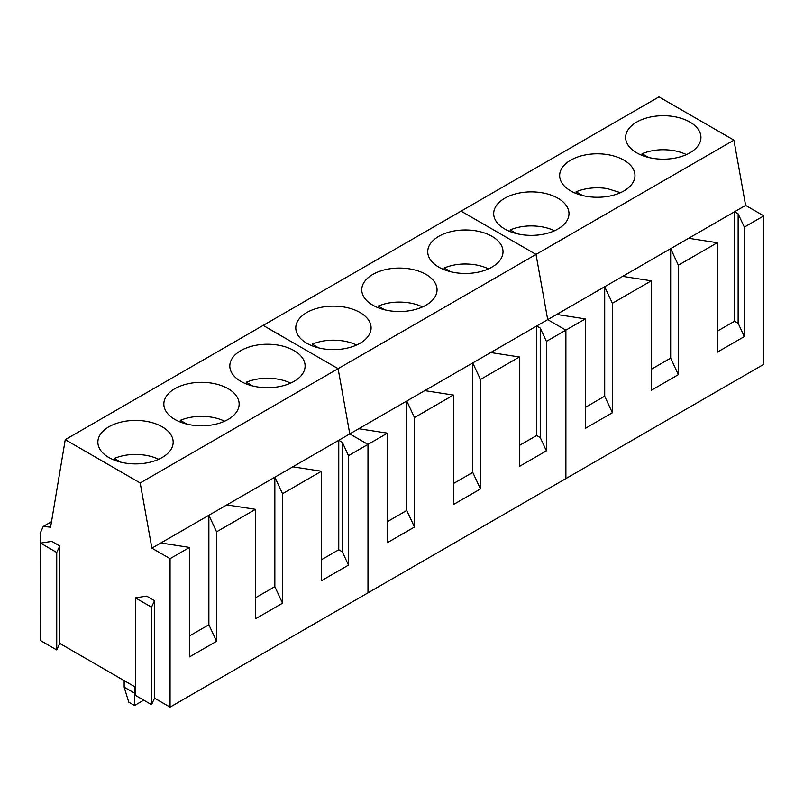 <?xml version="1.0" encoding="UTF-8"?>
<svg xmlns="http://www.w3.org/2000/svg" width="804" height="804" viewBox="0 0 804 804"><rect width="100%" height="100%" fill="white"/><g stroke="black" fill="none" stroke-linecap="round" stroke-linejoin="round"><path stroke-width="1.21" d="M686.415 154.599A35.889 20.723 0 0 0 673.39 150.559C662.114 148.81 651.682 149.866 642.105 153.715L642.105 155.423M648.587 157.463L642.105 153.715M620.447 192.689L607.422 188.649A35.889 20.723 0 0 0 576.126 191.804L576.126 193.513M582.619 195.553L576.126 191.804M554.479 230.778A35.889 20.723 0 0 0 541.444 226.738C530.168 224.989 519.736 226.035 510.158 229.894L510.158 231.592M516.65 233.642L510.158 229.894M488.51 268.868A35.889 20.723 0 0 0 475.476 264.828C464.199 263.069 453.768 264.124 444.19 267.983L444.19 269.682M450.672 271.722L444.19 267.983M422.532 306.957A35.889 20.723 0 0 0 409.507 302.907C398.231 301.158 387.799 302.214 378.222 306.073L378.222 307.771M384.704 309.811L378.222 306.073M356.564 345.037A35.889 20.723 0 0 0 343.539 340.996C332.253 339.248 321.831 340.303 312.243 344.152L312.243 345.861M318.736 347.901L312.243 344.152M290.596 383.126A35.889 20.723 0 0 0 277.561 379.086C266.285 377.337 255.853 378.393 246.275 382.242L246.275 383.95M252.768 385.99L246.275 382.242M224.628 421.216A35.889 20.723 0 0 0 211.593 417.175C200.317 415.427 189.885 416.482 180.307 420.331L180.307 422.04M186.789 424.08L180.307 420.331M158.649 459.305A35.889 20.723 0 0 0 145.624 455.265C134.348 453.516 123.916 454.561 114.339 458.421L114.339 460.119M120.821 462.169L114.339 458.421M124.158 680.616L124.158 687.139L134.549 693.138L134.549 686.616M124.158 687.139L128.74 702.133L134.549 705.49L134.549 693.138L135.353 692.676M134.549 705.49L142.308 701.008L142.74 699.591M688.626 238.285L556.69 314.454L585.362 318.897L565.885 330.142L565.885 478.591L763.8 364.333L763.8 215.874L745.62 205.382L688.626 238.285L717.309 242.718L678.355 265.209L670.667 248.657L670.667 358.122L651.34 369.277M678.355 265.209L678.355 374.674L670.667 358.122M763.8 215.874L744.323 227.12L744.323 336.585L738.142 323.278L738.142 213.814L734.585 211.753L734.585 321.218L738.142 323.278M717.309 242.718L717.309 352.182L744.323 336.585M622.658 276.375L651.34 280.807L651.34 390.272L678.355 374.674M651.34 280.807L612.377 303.299L612.377 412.764L604.698 396.211L585.362 407.367M585.362 318.897L585.362 428.361L612.377 412.764M745.62 205.382L733.921 140.147L536.017 254.416L461.064 211.14L65.245 439.667L50.592 527.183L43.245 526.449L40.2 533.173L40.552 632.346M556.69 314.454L547.705 319.64L536.017 254.416L338.102 368.674L263.159 325.409L338.102 368.674L140.187 482.943L65.245 439.667M744.323 227.12L738.142 213.814M734.585 321.218L717.309 331.198M612.377 303.299L604.698 286.737L604.698 396.211M490.721 352.544L358.775 428.723L387.458 433.155L367.981 444.401L367.981 592.86L565.885 478.591L565.885 330.142L547.705 319.64L490.721 352.544L519.394 356.986L480.44 379.478L472.752 362.916L472.752 472.38L453.426 483.546M733.921 140.147L658.978 96.882L461.064 211.14L536.017 254.416L547.705 319.64L565.885 330.142L546.408 341.388L546.408 450.853L540.238 437.537L540.238 328.072L536.67 326.012L536.67 435.487L540.238 437.537M520.741 192.769A37.647 21.738 0 0 0 493.696 213.623A37.647 21.738 0 0 0 541.946 234.487A37.647 21.738 0 0 0 568.991 213.623A37.647 21.738 0 0 0 520.741 192.769M586.719 154.68A37.647 21.738 0 0 0 559.664 175.543A37.647 21.738 0 0 0 607.914 196.397A37.647 21.738 0 0 0 634.969 175.543A37.647 21.738 0 0 0 586.719 154.68M652.687 116.59A37.647 21.738 0 0 0 625.633 137.454A37.647 21.738 0 0 0 673.883 158.308A37.647 21.738 0 0 0 700.937 137.454A37.647 21.738 0 0 0 652.687 116.59M480.44 379.478L480.44 488.943L472.752 472.38M519.394 356.986L519.394 466.451L546.408 450.853M424.743 390.633L453.426 395.076L453.426 504.54L480.44 488.943M453.426 395.076L414.472 417.557L414.472 527.032L406.784 510.47L387.458 521.635M387.458 433.155L387.458 542.63L414.472 527.032M358.775 428.723L349.79 433.909L338.102 368.674L349.79 433.909L292.807 466.812L321.479 471.244L282.526 493.736L274.847 477.184L274.847 586.649L255.511 597.804M546.408 341.388L540.238 328.072M536.67 435.487L519.394 445.456M414.472 417.557L406.784 401.005L406.784 510.47M292.807 466.812L160.86 542.981L189.543 547.423L170.066 558.669L170.066 707.118L367.981 592.86L367.981 444.401L349.79 433.909L367.981 444.401L348.494 455.647L348.494 565.111L342.323 551.805L342.323 442.341L338.755 440.28L338.755 549.745L342.323 551.805M322.836 307.038A37.647 21.738 0 0 0 295.782 327.891A37.647 21.738 0 0 0 344.032 348.745A37.647 21.738 0 0 0 371.086 327.891A37.647 21.738 0 0 0 322.836 307.038M388.804 268.948A37.647 21.738 0 0 0 361.75 289.802A37.647 21.738 0 0 0 410 310.656A37.647 21.738 0 0 0 437.054 289.802A37.647 21.738 0 0 0 388.804 268.948M454.773 230.859A37.647 21.738 0 0 0 427.728 251.712A37.647 21.738 0 0 0 475.978 272.576A37.647 21.738 0 0 0 503.023 251.712A37.647 21.738 0 0 0 454.773 230.859M282.526 493.736L282.526 603.201L274.847 586.649M321.479 471.244L321.479 580.709L348.494 565.111M226.839 504.902L255.511 509.334L255.511 618.799L282.526 603.201M255.511 509.334L216.557 531.826L216.557 641.29L208.869 624.738L189.543 635.894M189.543 547.423L189.543 656.888L216.557 641.29M160.86 542.981L151.886 548.167L140.187 482.943M348.494 455.647L342.323 442.341M338.755 549.745L321.479 559.725M216.557 531.826L208.869 515.264L208.869 624.738M170.066 558.669L151.886 548.167M170.066 707.118L154.549 698.163L151.534 704.676L135.353 695.329L135.353 597.854L146.619 596.116L154.549 600.699L151.534 607.201L135.353 597.854M135.353 687.078L59.757 643.431L56.732 649.944L40.552 640.597L40.552 543.122L51.818 541.383L59.757 545.966L56.732 552.469L40.552 543.122M124.921 421.296A37.647 21.738 0 0 0 97.867 442.15A37.647 21.738 0 0 0 146.117 463.014A37.647 21.738 0 0 0 173.172 442.15A37.647 21.738 0 0 0 124.921 421.296M190.89 383.206A37.647 21.738 0 0 0 163.845 404.07A37.647 21.738 0 0 0 212.095 424.924A37.647 21.738 0 0 0 239.14 404.07A37.647 21.738 0 0 0 190.89 383.206M256.858 345.117A37.647 21.738 0 0 0 229.813 365.981A37.647 21.738 0 0 0 278.063 386.835A37.647 21.738 0 0 0 305.108 365.981A37.647 21.738 0 0 0 256.858 345.117M151.534 704.676L151.534 607.201M154.549 698.163L154.549 600.699M56.732 649.944L56.732 552.469M59.757 643.431L59.757 545.966M43.245 526.449L51.506 521.675"/></g></svg>
